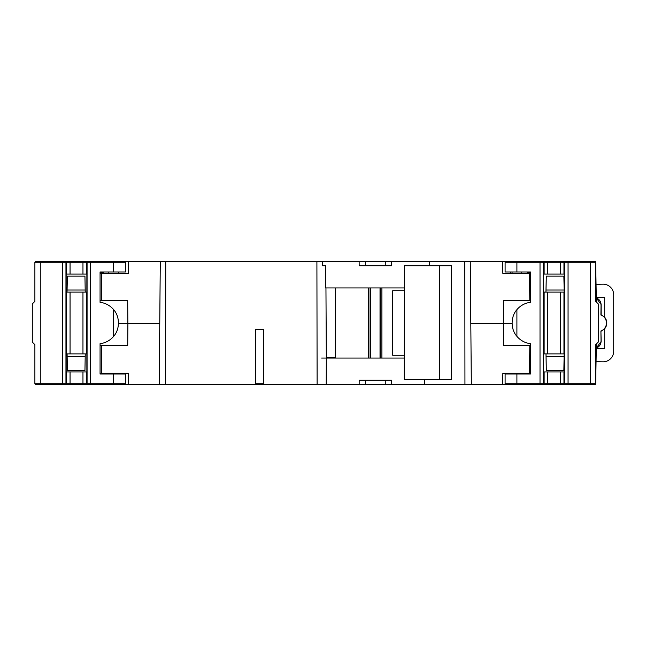 <?xml version="1.0" encoding="UTF-8"?>
<svg xmlns="http://www.w3.org/2000/svg" width="646" height="646" viewBox="0 0 646 646"><rect width="100%" height="100%" fill="white"/><g stroke="black" fill="none" stroke-linecap="round" stroke-linejoin="round"><path stroke-width="0.97" d="M104.62 374.018L100.065 374.018L100.065 343.68A20.825 20.825 0 0 0 113.648 336.332C120.003 329.307 120.011 316.685 113.648 309.668A20.825 20.825 0 0 0 100.065 302.32L100.065 271.982L113.648 271.982L113.648 262.268L125.445 262.268L125.445 271.982L113.648 271.982M104.62 271.982L100.065 271.982M40.278 383.732L34.884 383.732L34.884 344.665L32.3 342.089L32.3 303.911L34.884 301.335L34.884 262.268L40.278 262.268L40.278 383.732L62.492 383.732L62.492 262.268L70.059 262.268L70.059 274.065L66.158 274.065L66.158 292.113L86.871 292.113L86.871 274.065L70.059 274.065M65.957 262.268L65.957 383.732L62.492 383.732M70.059 353.887L66.158 353.887L66.158 371.935L86.871 371.935L86.871 353.887L70.059 353.887L70.059 292.113M82.963 274.065L82.963 262.268L113.648 262.268M90.537 262.268L90.537 383.732L87.073 383.732L87.073 262.268M86.427 371.935L86.427 383.732L82.963 383.732L82.963 371.935M70.059 371.935L70.059 383.732L66.595 383.732L66.595 371.935M86.427 383.732L87.073 383.732M65.957 383.732L66.595 383.732M70.059 383.732L82.963 383.732M113.648 374.018L125.445 374.018L125.445 383.732L113.648 383.732L113.648 374.018L100.065 374.018M90.537 383.732L113.648 383.732M40.278 262.268L62.492 262.268M82.963 262.268L70.059 262.268M525.933 271.982L530.487 271.982L530.487 302.32A20.825 20.825 0 0 0 516.905 309.668C510.55 316.693 510.542 329.315 516.905 336.332A20.825 20.825 0 0 0 530.487 343.68L530.487 374.018L516.905 374.018L516.905 383.732L505.107 383.732L505.107 374.018L516.905 374.018M525.933 374.018L530.487 374.018M590.274 262.268L595.677 262.268L595.677 301.335L598.253 303.911L598.253 342.089L595.677 344.665L595.677 383.732L590.274 383.732L590.274 262.268L568.06 262.268L568.06 383.732L560.494 383.732L560.494 371.935L564.394 371.935L564.394 353.887L543.69 353.887L543.69 371.935L560.494 371.935M564.596 383.732L564.596 262.268L568.06 262.268M560.494 292.113L564.394 292.113L564.394 274.065L543.69 274.065L543.69 292.113L560.494 292.113L560.494 353.887M547.59 371.935L547.59 383.732L516.905 383.732M540.016 383.732L540.016 262.268L543.48 262.268L543.48 383.732M544.126 274.065L544.126 262.268L547.59 262.268L547.59 274.065M560.494 274.065L560.494 262.268L563.958 262.268L563.958 274.065M544.126 262.268L543.48 262.268M564.596 262.268L563.958 262.268M560.494 262.268L547.59 262.268M516.905 271.982L505.107 271.982L505.107 262.268L516.905 262.268L516.905 271.982L530.487 271.982M540.016 262.268L516.905 262.268M590.274 383.732L568.06 383.732M547.59 383.732L560.494 383.732M263.778 383.732L255.315 383.732M263.39 383.732L263.39 329.597L255.582 329.597L255.784 383.732M596.056 361.655L602.863 361.808A10.594 10.594 0 0 0 613.7 351.214L613.7 294.786A10.594 10.594 0 0 0 602.863 284.192L596.048 284.353M596.282 298.008A6.961 6.961 0 0 1 601.046 304.605L600.909 314.982A8.559 8.559 0 0 1 600.909 331.018L601.168 341.395L596.298 348.049M600.909 331.018L601.046 341.395A6.961 6.961 0 0 1 596.298 347.992M596.282 297.943L601.168 304.605L601.168 314.804L604.696 317.291A8.874 8.874 0 0 1 604.696 328.709L601.168 331.196M596.29 348.533L604.696 348.533L604.696 328.709M596.274 297.467L604.696 297.467L596.274 297.596M604.696 317.291L604.696 297.467M604.696 348.533L596.29 348.404M530.487 272.652L527.33 272.652A1.389 1.389 0 0 1 527.516 271.982M103.239 273.371L103.223 272.652A1.389 1.389 0 0 0 103.037 271.982M521.742 271.982L521.766 273.371M512.076 271.982L512.052 273.371M118.484 271.982L118.509 273.371M108.811 271.982L108.786 273.371M527.33 272.652L527.322 273.371M404.259 287.946L325.544 287.946L325.802 265.74L322.629 265.74L322.54 261.573L165.731 261.573L165.61 384.427L159.223 384.427L160.289 261.573L65.06 261.573L65.06 262.268M464.821 261.573L470.264 261.573L471.338 384.427L464.942 384.427L464.821 261.573L391.5 261.573L391.452 265.74L359.176 265.74L359.128 261.573L322.54 261.573M335.331 287.946L335.226 357.359L326.319 357.359L325.947 287.946M100.065 345.562L127.706 345.562L127.9 323.347L159.756 323.347L118.476 323.347M67.144 290.03L85.191 290.03L84.949 276.149L67.386 276.149L67.031 292.113M263.552 329.597L263.778 384.427L317.121 384.427L316.903 261.573M255.582 329.597L255.315 384.427L165.61 384.427M530.487 300.438L503.581 300.438L503.379 323.347L512.076 323.347M503.581 300.438L503.379 323.347L470.805 323.347L503.347 323.347L503.541 345.562L530.487 345.562M51.179 262.268L51.179 261.573L35.603 261.573L35.587 262.268M51.179 261.573L65.06 261.573M160.289 261.573L165.731 261.573M529.801 300.438L529.494 273.371L502.846 273.371L502.645 261.573L470.264 261.573M502.645 261.573L510.526 261.573L510.526 262.268M569.183 262.268L569.183 261.573L510.526 261.573M569.183 261.573L580.068 261.573L580.068 262.268M595.66 262.268L595.644 261.573L580.068 261.573M529.494 273.371L530.487 273.371M100.065 273.371L128.401 273.371L128.602 261.573M127.666 300.438L127.868 323.347L127.666 300.438L100.065 300.438M101.446 300.438L101.753 273.371M391.5 261.573L359.128 261.573M564.216 292.113L563.861 276.149L546.298 276.149L545.951 292.113M510.55 271.982L510.558 273.371M596.355 302.013L595.677 263.003M359.16 384.427L391.468 384.427L391.444 380.26L359.184 380.26L359.16 384.427L317.121 384.427M574.197 262.268L574.205 261.573M57.042 261.573L57.05 262.268M464.942 384.427L424.745 384.427L424.721 379.565M429.428 265.74L429.533 261.573M322.629 265.74L325.802 265.74M326.23 384.427L326.319 357.359M85.224 292.113L84.949 276.149M546.056 290.03L564.103 290.03M312.777 261.573L311.097 261.573M331.753 358.054L331.745 357.359M103.917 374.018L103.925 373.323M108.803 374.018L108.786 373.323M118.493 374.018L118.509 373.323M526.635 374.018L526.627 373.323M512.06 374.018L512.052 373.323M521.75 374.018L521.766 373.323M424.745 384.427L391.468 384.427M546.056 356.665L564.103 356.665L563.861 370.546L546.298 370.546L546.007 353.887M85.191 356.665L67.144 356.665L67.386 370.546L84.949 370.546L85.24 353.887M159.433 384.427L159.409 383.256M595.685 383.256L595.693 382.343M321.611 358.054L404.259 358.054M530.487 373.323L502.846 373.323L502.653 384.427L566.187 384.427L566.187 383.732M595.669 383.732L595.66 384.427L574.197 384.427L574.181 383.732M595.677 383.692L596.363 343.971M159.538 384.427L159.514 383.256M57.066 383.732L57.05 384.427L35.587 384.427L35.578 383.732M117.12 383.732L117.12 384.427L128.594 384.427L128.401 373.323L100.065 373.323M255.315 384.427L263.778 384.427M574.197 384.427L566.187 384.427M564.103 356.665L564.152 353.887M529.494 373.323L529.809 345.562M117.12 384.427L57.05 384.427M101.753 373.323L101.438 345.562M67.144 356.665L67.095 353.887M159.223 384.427L128.594 384.427M502.653 384.427L471.338 384.427M503.541 345.562L503.347 323.347M127.706 345.562L127.9 323.347M334.2 357.359L334.2 358.054M404.428 265.74L404.259 379.565L451.57 379.565L451.57 265.74L404.428 265.74L404.428 379.565M404.259 290.724L392.711 290.724L392.711 355.276L404.259 355.276M335.266 331.269L335.266 358.054M113.648 309.668L113.648 336.332M66.595 274.065L66.595 262.268M66.595 353.887L66.595 292.113M82.963 353.887L82.963 292.113M86.427 292.113L86.427 353.887M86.427 262.268L86.427 274.065M516.905 336.332L516.905 309.668M563.958 371.935L563.958 383.732M563.958 292.113L563.958 353.887M547.59 292.113L547.59 353.887M544.126 353.887L544.126 292.113M544.126 383.732L544.126 371.935M103.223 272.652L100.065 272.652M117.12 262.268L117.12 261.573M365.386 265.74L365.313 261.573M385.242 265.74L385.315 261.573M365.386 380.26L365.353 384.427M385.242 380.26L385.282 384.427M514.127 383.732L514.127 384.427M580.068 383.732L580.068 384.427M51.179 384.427L51.179 383.732M65.06 383.732L65.06 384.427M380.026 287.946L380.026 358.054M381.899 287.946L381.899 358.054M368.495 287.946L368.495 358.054M370.077 287.946L370.077 358.054M370.449 287.946L370.449 358.054M380.316 287.946L380.316 358.054M439.684 265.74L439.684 379.565"/></g></svg>
